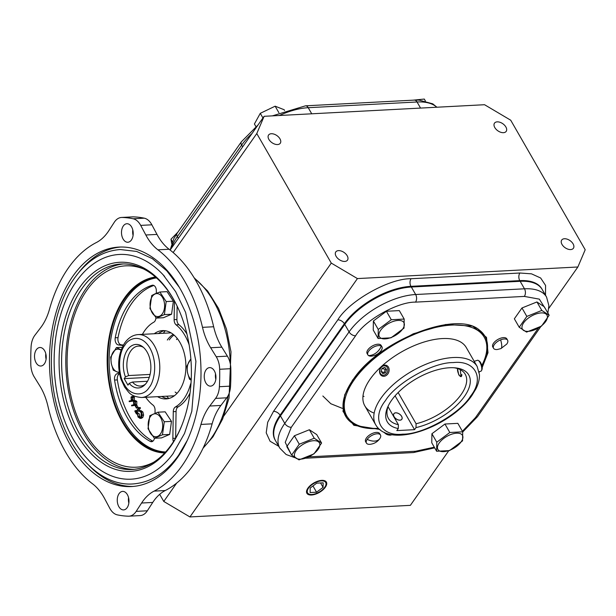 <?xml version="1.0" encoding="UTF-8"?>
<svg xmlns="http://www.w3.org/2000/svg" width="616" height="616" viewBox="0 0 616 616"><rect width="100%" height="100%" fill="white"/><g stroke="black" fill="none" stroke-linecap="round" stroke-linejoin="round"><path stroke-width="0.92" d="M154.254 333.749A34.203 21.568 87 0 1 162.501 330.607A34.203 21.568 87 0 1 179.957 342.481A34.203 21.568 87 0 1 184.5 378.501A34.203 21.568 87 0 1 166.097 398.922A34.203 21.568 87 0 1 157.565 396.673M161.746 396.45A34.203 21.568 -93 0 0 168.176 398.652M165.535 452.082A87.31 55.063 87 0 1 122.923 421.737A87.31 55.063 87 0 1 110.996 331.192A87.31 55.063 87 0 1 156.379 277.808M156.479 277.901A87.31 55.063 -93 0 0 112.174 332.078A87.31 55.063 -93 0 0 124.316 421.66A87.31 55.063 -93 0 0 165.627 451.975M123.131 345.514L118.426 344.952A5.398 3.403 87 0 1 115.238 337.776A81.012 51.089 87 0 1 152.129 285.277A5.398 3.403 87 0 1 152.653 285.185A5.398 3.403 87 0 1 155.409 287.064A5.398 3.403 87 0 1 156.349 290.983L156.318 293.316M189.143 344.86A45.007 28.382 -93 0 0 184.908 335.443A45.007 28.382 -93 0 0 176.122 324.855A5.398 3.403 87 0 1 174.128 319.658L174.428 300.924M145.707 397.289A45.007 28.382 -93 0 0 153.014 405.105A5.398 3.403 87 0 1 154.131 406.421A5.398 3.403 87 0 1 155.07 410.348L155.024 413.251M168.876 398.49A40.502 25.549 87 0 1 166.659 396.188M151.867 224.809A18.003 11.35 -93 0 0 151.575 224.278A18.003 11.35 -93 0 0 144.275 218.18A149.511 94.287 -93 0 0 133.225 216.87A18.003 11.35 -93 0 0 132.663 216.878L121.498 217.463A18.003 11.35 87 0 1 122.06 217.456A149.511 94.287 87 0 1 133.118 218.765A18.003 11.35 87 0 1 140.41 224.863A18.003 11.35 87 0 1 140.71 225.394L145.83 234.996L156.995 234.411L151.867 224.809L140.71 225.394M152.745 502.44L141.588 503.026L136.174 511.372A18.003 11.35 87 0 1 128.967 516.177L140.132 515.592A18.003 11.35 -93 0 0 147.339 510.787L152.745 502.44A54.008 34.057 87 0 1 165.265 490.528A130.515 82.313 -93 0 0 212.12 423.847A54.008 34.057 87 0 1 220.905 405.443L226.734 397.813A18.003 11.35 -93 0 0 230.553 386.124A149.511 94.287 -93 0 0 230.831 368.691A18.003 11.35 -93 0 0 227.697 356.664A18.003 11.35 -93 0 0 227.389 356.148L221.829 347.162A54.008 34.057 87 0 1 213.66 326.757A130.515 82.313 -93 0 0 196.157 281.189A130.515 82.313 -93 0 0 169.084 249.241A54.008 34.057 87 0 1 156.995 234.411M169.084 249.241L157.927 249.827A130.515 82.313 87 0 1 185 281.774A130.515 82.313 87 0 1 202.502 327.342L213.66 326.757M221.829 347.162L210.672 347.755L216.231 356.733A18.003 11.35 87 0 1 216.539 357.249A18.003 11.35 87 0 1 219.666 369.277A149.511 94.287 87 0 1 219.388 386.709A18.003 11.35 87 0 1 215.569 398.398L209.748 406.029L220.905 405.443M121.498 217.463A18.003 11.35 87 0 0 114.291 222.268L108.878 230.615A54.008 34.057 87 0 1 96.366 242.527A130.515 82.313 87 0 0 49.503 309.209A54.008 34.057 87 0 1 40.718 327.612L34.896 335.243A18.003 11.35 87 0 0 31.077 346.931A149.511 94.287 87 0 0 30.8 364.364A18.003 11.35 87 0 0 34.234 376.907L39.794 385.893A54.008 34.057 87 0 1 40.725 387.449A54.008 34.057 87 0 1 47.963 406.298A130.515 82.313 87 0 0 92.539 483.814A54.008 34.057 87 0 1 103.742 497.035A54.008 34.057 87 0 1 104.635 498.644L109.756 508.246A18.003 11.35 87 0 0 117.348 514.876A149.511 94.287 87 0 0 128.405 516.185A18.003 11.35 87 0 0 128.967 516.177M44.622 350.727A9.271 5.844 87 0 1 45.846 360.491A9.271 5.844 87 0 1 40.856 366.027A9.271 5.844 87 0 1 36.128 362.809A9.271 5.844 87 0 1 34.896 353.045A9.271 5.844 87 0 1 39.886 347.509A9.271 5.844 87 0 1 44.622 350.727M131.601 226.95A9.271 5.844 87 0 1 132.833 236.713A9.271 5.844 87 0 1 127.843 242.25A9.271 5.844 87 0 1 123.108 239.031A9.271 5.844 87 0 1 121.876 229.268A9.271 5.844 87 0 1 126.865 223.731A9.271 5.844 87 0 1 131.601 226.95M214.337 370.832A9.271 5.844 87 0 1 215.569 380.603A9.271 5.844 87 0 1 210.58 386.132A9.271 5.844 87 0 1 205.852 382.921A9.271 5.844 87 0 1 204.62 373.15A9.271 5.844 87 0 1 209.609 367.621A9.271 5.844 87 0 1 214.337 370.832M127.358 494.61A9.271 5.844 87 0 1 128.59 504.373A9.271 5.844 87 0 1 123.6 509.909A9.271 5.844 87 0 1 118.865 506.691A9.271 5.844 87 0 1 117.633 496.927A9.271 5.844 87 0 1 122.623 491.399A9.271 5.844 87 0 1 127.358 494.61M153.777 462.185A100.816 63.579 87 0 1 151.644 463.247A100.816 63.579 87 0 1 76.392 414.53A100.816 63.579 87 0 1 86.902 290.167A100.816 63.579 87 0 1 141.387 268.153A100.816 63.579 87 0 1 143.628 268.992M164.718 452.968A88.211 55.633 87 0 1 111.481 394.771A88.211 55.633 87 0 1 124.478 298.021A88.211 55.633 87 0 1 155.471 277.007M70.332 444.945A119.897 75.614 -93 0 0 131.524 486.555A119.897 75.614 -93 0 0 196.05 414.968A119.897 75.614 -93 0 0 180.134 288.696A119.897 75.614 -93 0 0 118.942 247.085A119.897 75.614 -93 0 0 54.416 318.672A119.897 75.614 -93 0 0 70.332 444.945M89.112 465.665A119.897 75.614 -93 0 0 133.195 486.432M182.221 424.385A102.887 64.888 87 0 1 132.024 469.492A102.887 64.888 87 0 1 79.518 433.787A102.887 64.888 87 0 1 65.858 325.425A102.887 64.888 87 0 1 121.229 264.002A102.887 64.888 87 0 1 173.735 299.707A102.887 64.888 87 0 1 175.868 303.596M134.119 469.323A102.887 64.888 87 0 1 83.707 433.564A102.887 64.888 87 0 1 69.677 326.734A102.887 64.888 87 0 1 123.323 263.948M173.165 298.606A104.681 66.02 87 0 1 175.606 303.08A104.681 66.02 87 0 1 182.013 424.932A104.681 66.02 87 0 1 77.3 435.035A104.681 66.02 87 0 1 79.633 287.526A104.681 66.02 87 0 1 173.165 298.606M173.342 453.299A112.512 70.956 87 0 1 131.139 479.179A112.512 70.956 87 0 1 73.712 440.132A112.512 70.956 87 0 1 58.774 321.637A112.512 70.956 87 0 1 119.327 254.462A112.512 70.956 87 0 1 164.58 276.399M155.925 317.733A5.398 3.403 87 0 1 153.784 322.207A45.007 28.382 -93 0 0 142.404 334.373M173.481 441.641A5.398 3.403 87 0 1 172.857 438.353L173.281 411.68A5.398 3.403 87 0 1 175.368 407.014A45.007 28.382 -93 0 0 190.406 384.654A5.398 3.403 87 0 1 191.006 383.221M154.477 438.261A5.398 3.403 87 0 1 151.521 441.71A5.398 3.403 87 0 1 150.304 441.426A81.012 51.089 87 0 1 114.568 380.057A5.398 3.403 87 0 1 117.602 373.642A5.398 3.403 87 0 1 117.972 373.658L119.543 373.843M163.356 333.271A40.502 25.549 87 0 1 165.311 330.754M164.603 330.661A34.203 21.568 -93 0 0 158.443 333.525M153.877 285.47A81.012 51.089 -93 0 0 118.033 337.63A5.398 3.403 -93 0 0 121.213 344.806L123.377 345.068M186.941 334.026A45.007 28.382 -93 0 0 178.91 324.709L176.122 324.855M177.131 306.137L176.923 319.512A5.398 3.403 -93 0 0 178.91 324.709M175.368 407.014L178.155 406.868A45.007 28.382 -93 0 0 190.036 392.97M178.155 406.868A5.398 3.403 -93 0 0 176.068 411.534L175.652 438.068M119.35 373.82A5.398 3.403 -93 0 0 117.356 379.91A81.012 51.089 -93 0 0 152.884 441.172M46.1 359.197A9.271 5.844 87 0 1 45.807 353.746M133.079 235.42A9.271 5.844 87 0 1 132.794 229.968M215.816 379.302A9.271 5.844 87 0 1 215.531 373.858M128.836 503.08A9.271 5.844 87 0 1 128.552 497.636M134.273 400.708L135.666 400.631L136.829 401.447L136.775 404.527L135.466 405.282L131.631 405.867L131.593 405.236L133.749 404.781L133.441 401.255L134.273 400.708L135.435 401.517L135.381 404.604L131.631 405.867M143.597 415.045L142.82 417.409L141.418 418.326L140.024 418.395L138.023 416.986L137.345 413.629L138.377 416.539L140.017 417.702L141.164 416.963L141.149 412.535L139.478 411.365L139.432 410.656L140.925 410.579L142.881 411.973L143.597 415.045L142.204 415.122L141.426 417.486L140.024 418.395M137.345 413.629L139.185 413.698L139.778 416.462L140.71 417.448M136.621 410.71L135.15 410.649L135.836 411.842L138.792 407.63L140.186 407.553L140.471 408.046L137.507 412.258L138.092 413.59M135.605 405.559L136.998 405.482L138.2 407.584L136.467 408.138L135.266 406.036L135.605 405.559L136.806 407.653L138.2 407.584M131.863 396.512L133.256 396.442L134.419 397.251L134.365 400.331L133.056 401.085L129.214 401.671L129.183 401.039L131.339 400.585L131.031 397.058L131.863 396.512L133.018 397.328L132.964 400.408L129.214 401.671M157.927 249.827A54.008 34.057 87 0 1 145.83 234.996M210.672 347.755A54.008 34.057 87 0 1 202.502 327.342M212.12 423.847L200.962 424.432A54.008 34.057 87 0 1 209.748 406.029M200.962 424.432A130.515 82.313 87 0 1 154.1 491.114L165.265 490.528M141.588 503.026A54.008 34.057 87 0 1 154.1 491.114M136.775 404.527L135.381 404.604M136.829 401.447L135.435 401.517M142.82 417.409L141.426 417.486M142.881 411.973L141.488 412.05L142.204 415.122M139.432 410.656L141.488 412.05M140.825 410.587L139.609 410.649M139.778 416.462L138.377 416.539M139.185 413.698L137.791 413.775M140.471 408.046L139.07 408.115L136.113 412.327L137.507 412.258M138.792 407.63L139.07 408.115M137.314 413.952L136.459 413.998L134.812 411.134L135.15 410.649M138.192 413.444L136.459 413.998M136.113 412.327L136.798 413.521M136.806 407.653L136.467 408.138M134.365 400.331L132.964 400.408M134.419 397.251L133.018 397.328M134.85 401.655L133.741 401.717L135.081 401.978L135.112 404.096L133.795 403.88L133.741 401.717L134.25 401.393M135.112 404.096L134.565 404.442M132.432 397.466L131.331 397.52L132.663 397.782L132.694 399.9L131.377 399.684L131.331 397.52L131.839 397.197M132.694 399.9L132.155 400.246M120.613 247.031A119.897 75.614 -93 0 0 78.956 272.31M133.795 403.88L135.189 403.811L135.135 401.64M131.377 399.684L132.779 399.615L132.725 397.451M313.606 440.702A14.153 6.884 -29.9 0 1 318.095 449.349A14.153 6.884 -29.9 0 1 300.647 459.151A14.153 6.884 -29.9 0 1 296.157 450.504A14.153 6.884 -29.9 0 1 313.606 440.702M313.975 453.884L299.006 459.89L291.653 455.062L299.268 444.221L314.237 438.215L321.59 443.05L313.975 453.884M291.653 455.062L286.786 446.592L294.402 435.758L309.371 429.752L316.724 434.58L321.59 443.05M309.371 429.752L314.237 438.215M294.402 435.758L299.268 444.221M119.234 372.118A11.504 7.253 87 0 1 111.357 363.625A11.504 7.253 87 0 1 113.336 351.859A11.504 7.253 87 0 1 121.021 350.258M119.373 372.934L113.267 370.162L111.311 363.679L110.657 357.118L116.401 347.586L121.159 349.873M116.401 347.586L122.237 347.278M321.413 480.88A10.441 5.074 -29.9 0 1 325.564 485.808A10.441 5.074 -29.9 0 1 311.85 494.486A10.441 5.074 -29.9 0 1 310.518 494.463A10.441 5.074 -29.9 0 1 308.986 487.518A10.441 5.074 -29.9 0 1 321.413 480.88M323.154 482.821L316.709 483.16L310.187 488.026L310.11 492.546L316.555 492.207L323.077 487.348L323.154 482.821M323.077 487.348L320.551 482.959M316.555 492.207L312.959 485.955M545.507 295.233L545.583 285.447L540.655 278.001L531.516 273.843L519.889 273.011L411.065 278.732C389.505 278.193 349.226 300.816 337.822 319.858A5.398 3.265 -144.9 0 1 344.359 323.731L344.752 324.409L280.457 415.908A54.008 26.265 150.1 0 0 275.491 440.632A54.008 26.265 -29.9 0 1 280.457 415.908L344.752 324.409A54.008 26.265 -29.9 0 1 411.342 287.017A54.008 26.265 150.1 0 0 344.752 324.409L349.064 331.909A5.398 3.265 35.1 0 0 355.601 335.782C364.934 320.205 397.89 301.694 415.531 302.133L524.355 296.411L539.339 299.137L545.83 309.471M547.878 313.036L548.894 305.682L546.561 297.074L541.857 288.889A54.008 26.265 150.1 0 0 519.773 280.619L520.166 281.304L411.342 287.017L520.166 281.304A54.008 26.265 -29.9 0 1 542.249 289.574A54.008 26.265 150.1 0 0 520.166 281.304L524.478 288.804A5.398 3.403 87 0 1 524.355 296.411M470.555 396.134C484.884 378.262 475.375 359.944 453.145 362.593C433.087 362.17 396.111 382.929 385.454 400.608C371.125 418.487 380.634 436.806 402.864 434.149C422.923 434.58 459.898 413.821 470.555 396.134M401.617 416.3A4.866 2.941 35.1 0 0 397.605 413.105A4.866 2.941 35.1 0 0 393.863 413.698A4.866 2.941 35.1 0 0 394.071 416.701A4.866 2.941 35.1 0 0 398.082 419.896A4.866 2.941 35.1 0 0 401.832 419.296A4.866 2.941 35.1 0 0 401.617 416.3M457.48 368.537L458.789 374.959L461.068 376.684L460.252 369.669M395.087 395.826L414.545 429.668L415.993 427.612L416.093 423.746L398.144 392.546M416.093 423.746A44.298 21.545 150.1 0 0 455.024 401.771A44.298 21.545 150.1 0 0 465.234 374.243A44.298 21.545 150.1 0 0 454.084 367.76M414.545 429.668L396.827 430.599L398.275 428.543A47.001 22.854 -29.9 0 1 387.818 406.806A47.001 22.854 -29.9 0 1 455.509 367.883A47.001 22.854 -29.9 0 1 465.172 395.364A47.001 22.854 -29.9 0 1 415.993 427.612M388.011 406.66L398.375 424.678L398.275 428.543M388.426 405.52A44.298 21.545 150.1 0 0 388.426 418.41A44.298 21.545 150.1 0 0 398.375 424.678M378.432 428.343A79.21 38.523 -29.9 0 1 358.52 425.602A79.21 38.523 -29.9 0 1 346.87 416.177A79.21 38.523 -29.9 0 1 383.984 351.159A79.21 38.523 -29.9 0 1 472.557 327.781A79.21 38.523 -29.9 0 1 484.207 337.206A79.21 38.523 -29.9 0 1 481.797 365.527M477.161 366.481A58.505 28.452 150.1 0 0 453.23 357.526A58.505 28.452 150.1 0 0 381.096 398.028A58.505 28.452 150.1 0 0 375.714 424.809C389.959 449.595 451.12 426.087 471.933 395.48L475.891 388.919C478.409 383.945 479.595 379.171 479.44 374.613L477.161 366.481L466.258 347.524A58.505 28.452 150.1 0 0 457.657 340.563A58.505 28.452 150.1 0 0 392.23 357.834A58.505 28.452 150.1 0 0 364.818 405.859A58.505 28.452 150.1 0 0 373.419 412.82M362.986 396.026A58.505 28.452 150.1 0 0 364.01 396.458M177.87 232.186L170.986 239.2L171.664 243.489M172.388 241.641L170.986 239.2M284.546 110.433L284.138 109.717L275.144 106.191L260.283 113.321L262.955 117.964M278.894 112.713L275.144 106.191M255.94 126.634L254.416 123.978L260.283 113.321M413.221 100.162L424.293 99.061L425.371 100.932M402.61 329.083A14.153 6.884 -29.9 0 1 385.162 338.877A14.153 6.884 -29.9 0 1 380.673 330.23A14.153 6.884 -29.9 0 1 398.128 320.435A14.153 6.884 -29.9 0 1 402.61 329.083M378.101 338.507L378.255 329.46L373.381 320.99L386.425 311.272L399.314 310.595L404.181 319.057L404.027 328.105L390.991 337.83L378.101 338.507L373.234 330.037L373.381 320.99M386.425 311.272L391.291 319.735L404.181 319.057M378.255 329.46L391.291 319.735M528.212 331.362A14.153 6.884 -29.9 0 1 523.723 322.715A14.153 6.884 -29.9 0 1 541.171 312.913A14.153 6.884 -29.9 0 1 545.66 321.56A14.153 6.884 -29.9 0 1 528.212 331.362M526.834 316.431L541.803 310.425L536.936 301.963L544.29 306.791L549.156 315.261L541.541 326.095L526.572 332.101L519.219 327.265L526.834 316.431L521.968 307.969L536.936 301.963M519.219 327.265L514.352 318.803L521.968 307.969M541.803 310.425L549.156 315.261M439.208 442.989A14.153 6.884 -29.9 0 1 456.656 433.187A14.153 6.884 -29.9 0 1 461.145 441.834A14.153 6.884 -29.9 0 1 443.689 451.636A14.153 6.884 -29.9 0 1 439.208 442.989M462.708 431.816L462.562 440.856L449.518 450.581L436.636 451.258L436.783 442.211L449.819 432.494L462.708 431.816L457.842 423.346L444.952 424.024L449.819 432.494M436.636 451.258L431.762 442.796L431.916 433.749L444.952 424.024M431.916 433.749L436.783 442.211M157.65 436.374A11.504 7.253 87 0 1 148.51 428.228A11.504 7.253 87 0 1 153.207 414.168A11.504 7.253 87 0 1 162.347 422.314A11.504 7.253 87 0 1 157.65 436.374M149.834 415.677L157.966 412.196L164.287 421.76L162.478 434.796L154.346 438.269L148.025 428.713L149.834 415.677M157.966 412.196L165.15 411.819L171.479 421.382L169.669 434.419L161.538 437.891L154.346 438.269M169.669 434.419L162.478 434.796M171.479 421.382L164.287 421.76M191.214 379.687A11.504 7.253 87 0 1 187.564 372.657A11.504 7.253 87 0 1 190.906 359.421M191.191 380.157L189.474 379.194L187.51 372.703L186.864 366.15L190.86 358.789M155.117 293.994A11.504 7.253 87 0 1 164.256 302.133A11.504 7.253 87 0 1 159.552 316.2A11.504 7.253 87 0 1 150.412 308.054A11.504 7.253 87 0 1 155.117 293.994M164.387 314.614L156.256 318.095L149.927 308.531L151.736 295.495L155.147 293.793L159.867 292.022L166.189 301.578L164.387 314.614L171.571 314.237L163.44 317.717L156.256 318.095M159.867 292.022L167.059 291.645L173.381 301.201L171.571 314.237M166.189 301.578L173.381 301.201M379.733 438.723A8.1 3.942 -29.9 0 1 379.625 438.885C377.254 441.988 374.12 443.797 370.208 444.298A8.1 3.942 -29.9 0 1 366.435 443.089A8.1 3.942 -29.9 0 1 367.182 439.385A8.1 3.942 -29.9 0 1 374.405 434.326A8.1 3.942 -29.9 0 1 380.48 435.019A8.1 3.942 -29.9 0 1 379.733 438.723A13.498 8.162 -144.9 0 1 367.182 439.385M380.48 435.019L379.695 433.649A8.1 3.942 150.1 0 0 373.619 432.963A8.1 3.942 150.1 0 0 366.397 438.022A8.1 3.942 150.1 0 0 365.65 441.726L366.435 443.089M368.576 355.594A8.1 3.942 -29.9 0 1 367.898 354.901A8.1 3.942 -29.9 0 1 372.133 347.955A8.1 3.942 -29.9 0 1 381.273 346.123A8.1 3.942 -29.9 0 1 381.951 346.823A8.1 3.942 -29.9 0 1 381.088 350.689C378.709 353.807 375.567 355.609 371.671 356.102A8.1 3.942 -29.9 0 1 368.576 355.594A13.498 11.458 -56.7 0 0 381.273 346.123M381.951 346.823L381.165 345.46A8.1 3.942 150.1 0 0 380.495 344.76A8.1 3.942 150.1 0 0 371.348 346.592A8.1 3.942 150.1 0 0 367.121 353.53L367.898 354.901M500.654 339.847A8.1 3.942 -29.9 0 1 507.607 340.217A8.1 3.942 -29.9 0 1 506.752 344.082L500.908 348.602L497.335 349.495A8.1 3.942 -29.9 0 1 493.562 348.294A8.1 3.942 -29.9 0 1 500.654 339.847A13.498 3.288 68.1 0 1 500.908 348.602M507.607 340.217L506.822 338.854A8.1 3.942 150.1 0 0 499.876 338.484A8.1 3.942 150.1 0 0 492.777 346.931L493.562 348.294M127.597 349.68A21.806 13.752 87 0 1 142.527 346.631A21.806 13.752 87 0 1 146.593 382.713A21.806 13.752 87 0 1 144.544 385.092A21.806 13.752 87 0 1 129.167 383.375L127.936 385.139L124.201 378.64L125.433 376.884A21.806 13.752 87 0 1 127.597 349.68M143.513 347.447A20.005 12.613 -93 0 0 138.461 346.092A20.005 12.613 -93 0 0 130.792 350.92A20.005 12.613 -93 0 0 128.69 375.552L125.433 376.884M150.096 374.428L128.69 375.552M124.94 345.06C118.064 353.184 117.725 374.659 124.316 384.376C129.807 395.665 143.42 397.282 149.249 387.333C153.469 382.867 158.689 363.91 149.873 348.017C140.702 332.617 128.19 338.892 124.94 345.06M129.167 383.375L132.425 382.051A20.005 12.613 -93 0 0 140.556 386.047A20.005 12.613 -93 0 0 145.445 384.168M124.201 378.64L149.28 377.323M132.425 382.051L147.517 381.258M173.997 335.027A31.501 19.866 -93 0 0 172.226 336.49A31.501 19.866 -93 0 0 169.277 339.924M173.204 334.365A31.501 19.866 -93 0 0 167.321 340.024M175.144 392.061A31.501 19.866 -93 0 0 177.061 393.324M177.285 338.507A31.501 19.866 -93 0 0 176.523 339.539M271.317 133.726A7.146 4.32 35.1 0 0 268.584 135.027A7.146 4.32 35.1 0 0 270.193 141.156A7.146 4.32 35.1 0 0 277.539 144.552A7.146 4.32 35.1 0 0 280.272 143.243A7.146 4.32 35.1 0 0 278.671 137.114A7.146 4.32 35.1 0 0 271.317 133.726M338.531 250.62A7.146 4.32 35.1 0 0 335.797 251.921A7.146 4.32 35.1 0 0 337.406 258.05A7.146 4.32 35.1 0 0 344.76 261.438A7.146 4.32 35.1 0 0 347.493 260.137A7.146 4.32 35.1 0 0 345.884 254.008A7.146 4.32 35.1 0 0 338.531 250.62M497.228 121.853A7.146 4.32 35.1 0 0 494.494 123.161A7.146 4.32 35.1 0 0 496.103 129.291A7.146 4.32 35.1 0 0 503.449 132.679A7.146 4.32 35.1 0 0 506.183 131.377A7.146 4.32 35.1 0 0 504.573 125.248A7.146 4.32 35.1 0 0 497.228 121.853M564.441 238.746A7.146 4.32 35.1 0 0 561.707 240.048A7.146 4.32 35.1 0 0 563.317 246.177A7.146 4.32 35.1 0 0 570.662 249.572A7.146 4.32 35.1 0 0 573.396 248.263A7.146 4.32 35.1 0 0 571.794 242.134A7.146 4.32 35.1 0 0 564.441 238.746M325.34 487.225A11.242 5.467 150.1 0 0 326.326 482.005A11.242 5.467 150.1 0 0 317.864 481.158A11.242 5.467 150.1 0 0 307.923 488.142A11.242 5.467 150.1 0 0 306.845 493.208A11.242 5.467 150.1 0 0 315.23 494.271A11.242 5.467 150.1 0 0 325.34 487.225M173.158 252.545L256.787 133.549L331.277 263.094L357.426 278.578L577.87 266.99L585.2 249.75L510.71 120.205L484.553 104.72L264.118 116.301L170.131 250.05M256.787 133.549L264.118 116.301M159.675 494.332L163.771 501.455L189.928 516.94L410.364 505.351L448.671 450.843M189.928 516.94L357.426 278.578M577.87 266.99L548.794 308.37M163.771 501.455L176.7 483.052M223.831 415.993L331.277 263.094M384.376 432.386A5.713 3.457 35.1 0 0 389.327 435.088L388.665 434.996A4.805 2.903 -144.9 0 1 384.107 432.263M389.327 435.088A5.713 3.457 35.1 0 0 391.969 434.596M394.125 416.693A4.805 2.903 35.1 0 0 399.838 420.143A4.805 2.903 35.1 0 0 401.671 416.493A4.805 2.903 35.1 0 0 401.563 416.3A4.805 2.903 35.1 0 0 396.558 412.897A4.805 2.903 35.1 0 0 394.125 416.693M383.237 366.02A4.805 3.912 -68.6 0 0 379.856 371.864A4.805 3.912 -68.6 0 0 384.453 375.013A4.805 3.912 -68.6 0 0 387.841 369.169A4.805 3.912 -68.6 0 0 383.237 366.02M385.069 376.06A5.713 4.651 111.4 0 1 382.259 376.037A5.713 4.651 111.4 0 1 379.587 370.663A5.713 4.651 111.4 0 1 383.614 365.357A5.713 4.651 111.4 0 1 386.425 365.388A5.713 4.651 111.4 0 1 389.096 370.763A5.713 4.651 111.4 0 1 385.069 376.06M382.113 368.306L381.104 371.448L382.836 373.658L385.577 372.734L386.586 369.592L384.854 367.382L382.113 368.306L385.2 369.515L384.192 372.657L381.104 371.448M386.255 369.161L385.2 369.515M384.192 372.657L384.53 373.088M481.543 370.539L481.989 369.508A4.805 1.686 -107.8 0 0 481.627 364.949A4.805 1.686 -107.8 0 0 479.256 361.03L478.301 360.452A5.713 2.01 72.2 0 1 481.119 365.111A5.713 2.01 72.2 0 1 481.543 370.539A5.713 2.01 72.2 0 1 481.227 371.009A5.713 2.01 72.2 0 1 480.957 371.163L479.109 371.764M474.197 361.33L477.454 360.283A5.713 2.01 72.2 0 1 478.301 360.452M461.815 374.49A4.805 1.686 72.2 0 1 461.346 376.461A4.805 1.686 72.2 0 1 460.406 376.453A4.805 1.686 72.2 0 1 458.212 373.034A4.805 1.686 72.2 0 1 457.519 368.553M194.448 278.301A97.058 61.215 87 0 1 230.376 364.195M228.136 395.58A97.058 61.215 87 0 1 211.396 438.038A97.058 61.215 87 0 1 203.349 447.601M153.191 285.223L152.129 285.277M219.666 369.277L230.831 368.691M118.033 337.63L115.238 337.776M121.213 344.806L118.426 344.952M176.923 319.512L174.128 319.658M190.906 384.623L190.406 384.654M176.068 411.534L173.281 411.68M175.568 438.215L172.857 438.353M117.356 379.91L114.568 380.057M152.706 441.302L150.304 441.426M122.06 217.456L133.225 216.87M133.118 218.765L144.275 218.18M216.231 356.733L227.389 356.148M219.388 386.709L230.553 386.124M215.569 398.398L226.734 397.813M136.174 511.372L147.339 510.787M134.072 405.351L135.466 405.282M131.655 401.155L133.056 401.085M479.202 372.272L479.664 371.587M482.166 367.536L488.003 352.706L486.486 337.36L472.649 326.103L445.868 324.455L413.344 333.764L384.723 349.488L364.68 365.927L352.645 379.995L344.683 394.879L343.012 411.473L353.853 425.294L380.003 429.468M378.655 428.567A80.303 39.054 -29.9 0 1 378.509 428.574A80.303 39.054 -29.9 0 1 343.158 408.585C342.234 400.231 345.507 390.644 352.991 379.833C378.463 340.301 457.334 309.802 479.51 330.184A80.303 39.054 -29.9 0 1 481.905 365.95M480.442 331.377A79.21 38.523 -29.9 0 1 482.567 334.357L478.432 329.421A79.264 38.546 150.1 0 1 483.414 335.828M290.891 453.738L285.239 442.365L291.306 427.281L355.601 335.782M434.288 447.185L415.546 451.251L308.801 456.864M538.423 328.012L475.475 417.602L462.4 431.277M415.531 302.133A5.398 3.403 -93 0 0 415.654 294.517A54.008 26.265 150.1 0 0 349.064 331.909L284.769 423.408A5.398 3.265 35.1 0 0 291.306 427.281M337.822 319.858L273.527 411.357A5.398 3.265 -144.9 0 1 280.064 415.23L284.769 423.408A54.008 26.265 150.1 0 0 279.803 448.132L286.117 454.5L295.033 457.75M305.451 458.235L413.475 452.552A5.398 3.403 -93 0 0 415.546 451.251M462.732 431.97L477.539 416.616A5.398 3.265 -144.9 0 1 475.475 417.602M546.561 297.074A54.008 26.265 150.1 0 0 524.478 288.804L415.654 294.517L410.949 286.34A54.008 26.265 150.1 0 0 344.359 323.731L280.064 415.23A54.008 26.265 150.1 0 0 275.098 439.947L279.803 448.132M343.72 409.994A79.21 38.523 -29.9 0 0 345.23 413.328L343.043 407.276A79.264 38.546 150.1 0 0 346.077 414.799M436.921 107.222L432.748 103.834L419.034 100.092L414.291 100.108A5.398 3.403 87 0 1 417.047 101.986A54.008 26.265 -29.9 0 1 436.744 107.23M171.533 248.048A54.008 26.265 -29.9 0 1 177.346 236.59A5.398 3.265 -144.9 0 1 177.108 233.264L173.835 238.585L170.155 250.011M178.355 238.346L177.346 236.59L241.641 145.091A5.398 3.265 -144.9 0 1 241.41 141.765L177.108 233.264M279.364 115.5A54.008 26.265 -29.9 0 1 308.223 107.7A5.398 3.403 -93 0 0 305.467 105.829L272.372 115.87M242.65 146.847L241.641 145.091A54.008 26.265 -29.9 0 1 252.106 133.387M311.735 113.798L308.223 107.7L417.047 101.986L420.559 108.085M171.032 332.863L138.23 334.588A31.501 19.866 87 0 1 158.05 354.616A31.501 19.866 87 0 1 153.607 389.913A31.501 19.866 87 0 1 141.534 397.512L174.343 395.788M273.527 411.357L267.683 422.291L266.212 432.817L270.07 441.241L278.748 446.292M411.065 278.732A5.398 3.403 -93 0 0 410.949 286.34L519.773 280.619A5.398 3.403 87 0 1 519.889 273.011M194.094 277.724L207.623 290.991L218.572 308.462L226.48 329.121L230.992 351.813L229.036 398.059L222.653 418.965L212.982 436.798L203.057 448.209M325.564 485.808L325.926 484.992M310.518 494.463L309.625 494.363M187.349 440.255L178.648 455.17C165.858 473.088 150.527 482.682 132.648 483.968C103.573 485.916 74.728 459.367 61.046 419.527C44.167 373.319 49.842 312.035 74.328 278.34C87.118 260.422 102.449 250.82 120.328 249.542L136.621 251.428L152.345 258.651L166.782 270.801L179.31 287.287M163.132 274.813L175.645 291.645L185.616 312.428L195.911 361.292L191.807 411.296L184.523 433.433L172.85 453.977M413.475 452.552L434.673 447.847M540.81 326.58L477.539 416.616M257.973 125.04L241.41 141.765M414.291 100.108L305.467 105.829M375.714 424.809L364.818 405.859M322.846 396.003L330.83 403.742L342.373 408.362M344.652 412.327L346.87 416.177M481.989 333.356L484.207 337.206M138.23 334.588C132.994 334.927 128.513 337.684 124.786 342.843C118.241 353.399 116.955 365.496 120.929 379.133L124.655 387.141C129.021 392.23 129.622 396.311 141.534 397.512"/></g></svg>
